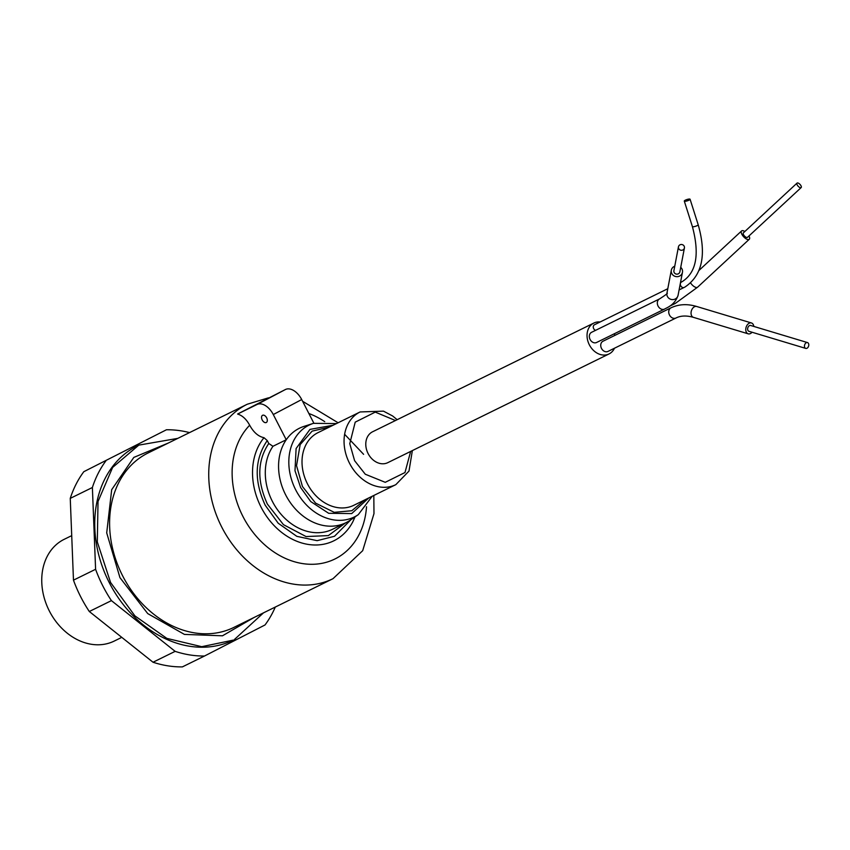 <?xml version="1.0" encoding="UTF-8"?>
<svg xmlns="http://www.w3.org/2000/svg" width="850" height="850" viewBox="0 0 850 850"><rect width="100%" height="100%" fill="white"/><g stroke="black" fill="none" stroke-linecap="round" stroke-linejoin="round"><path stroke-width="1.27" d="M70.848 536.053L64.228 539.304A56.695 44.976 63.8 0 0 49.438 611.171A56.695 44.976 63.8 0 0 114.229 641.07L120.891 637.798M89.303 611.501L111.424 600.631L175.143 651.355A117.438 93.171 -116.2 0 0 204.521 656.009L182.389 666.889A117.438 93.171 -116.2 0 1 153.021 662.235L89.303 611.501A117.438 93.171 -116.2 0 1 80.92 597.231A117.438 93.171 -116.2 0 1 73.472 580.157L70.252 498.376A117.438 93.171 -116.2 0 1 83.81 471.697L166.441 429.771A117.438 93.171 -116.2 0 1 189.55 432.597M111.424 600.631A117.438 93.171 -116.2 0 1 103.052 586.362A117.438 93.171 -116.2 0 1 95.593 569.287L73.472 580.157M138.805 445.124L137.7 445.666A108.332 85.946 63.8 0 0 109.448 582.994A108.332 85.946 63.8 0 0 233.251 640.114L201.716 646.691L166.823 638.371L134.863 615.846L110.553 582.441L97.304 541.928L98.026 501.489L112.625 467.436L138.805 445.124L177.778 438.377M254.044 617.493L222.477 635.8L184.429 634.408L147.73 613.594L119.956 577.649L106.707 532.876L111.69 489.685L133.822 457.406L168.321 443.031M175.143 651.355L153.021 662.235M204.521 656.009L265.019 624.963A117.438 93.171 -116.2 0 0 275.283 607.059M166.441 429.771L83.81 471.697M70.252 498.376L92.384 487.507A117.438 93.171 -116.2 0 1 105.931 460.817M92.384 487.507L95.593 569.287M263.511 612.839L234.356 639.572M351.007 519.626L334.496 536.265L317.135 540.674L296.82 536.339L278.216 523.239L265.211 505.229C253.916 480.686 254.596 459.127 267.251 440.555L264.01 437.697A63.559 50.426 63.8 0 0 261.152 507.312A63.559 50.426 63.8 0 0 352.92 521.592L355.045 516.864M345.376 522.984L328.355 535.596L306.043 536.552L283.454 524.663L267.378 504.082C256.838 480.866 257.295 460.668 268.759 443.487L272.967 446.282L286.237 439.758L273.286 414.545A16.203 9.86 -117.8 0 0 257.029 404.494L237.596 414.035L285.451 389.502L257.029 404.494M364.799 499.896L351.815 510.733L334.22 512.337L315.573 503.115L302.462 486.54L296.533 465.662L300.167 444.582L312.12 431.12L329.078 427.21M148.144 452.944A97.198 77.106 63.8 0 0 122.793 576.151A97.198 77.106 63.8 0 0 233.877 627.406L332.998 578.691A97.198 77.106 -116.2 0 1 221.924 527.436A97.198 77.106 -116.2 0 1 247.276 404.228L148.144 452.944M266.645 417.807A4.048 2.465 62.2 0 1 266.316 422.482A4.048 2.465 62.2 0 1 262.214 419.985A4.048 2.465 62.2 0 1 262.544 415.31A4.048 2.465 62.2 0 1 266.645 417.807M358.296 514.643L349.998 520.327A52.647 41.767 -116.2 0 1 346.726 522.304A52.647 41.767 -116.2 0 1 345.876 522.729A52.647 41.767 -116.2 0 1 285.706 494.966A52.647 41.767 -116.2 0 1 286.237 439.758A52.647 41.767 63.8 0 1 298.594 428.666A52.647 41.767 63.8 0 1 303.864 426.434L313.427 423.342A51.202 40.619 -116.2 0 0 308.306 425.51A51.202 40.619 -116.2 0 0 295.768 489.993A51.202 40.619 -116.2 0 0 355.109 516.566A51.202 40.619 -116.2 0 0 358.296 514.643L372.183 496.272M366.531 506.738A80.357 63.75 -116.2 0 1 316.104 564.124A80.357 63.75 -116.2 0 1 243.026 516.641A80.357 63.75 -116.2 0 1 249.677 425.234C246.415 419.241 242.388 415.501 237.596 414.035M249.677 425.234C253.597 432.374 258.379 436.528 264.01 437.697M313.862 423.204L301.707 399.553A16.203 9.86 -117.8 0 0 285.451 389.502M268.759 443.487L267.251 440.555M797.927 185.98A3.039 1.296 -132.8 0 1 797.034 183.111A3.039 1.296 -132.8 0 1 800.264 184.694A3.039 1.296 -132.8 0 1 801.168 187.574A3.039 1.296 -132.8 0 1 797.927 185.98M797.034 183.111L743.357 232.889A3.039 1.296 47.2 0 0 744.249 235.758A3.039 1.296 47.2 0 0 747.479 237.341L801.168 187.574M678.789 248.763A3.039 2.901 -169.2 0 1 680.935 244.524A3.039 2.901 -169.2 0 1 684.42 247.966A3.039 2.901 -169.2 0 1 678.789 248.763M678.449 246.829L673.901 270.693A3.039 2.901 10.8 0 0 677.386 274.125A3.039 2.901 10.8 0 0 679.872 271.83L684.42 247.966M614.465 348.234A17.212 13.653 -116.2 0 1 609.046 353.94A17.212 13.653 -116.2 0 1 589.369 344.856A17.212 13.653 -116.2 0 1 593.863 323.043A17.212 13.653 -116.2 0 1 600.121 321.98M593.863 323.043L372.598 431.768A17.212 13.653 63.8 0 0 368.114 453.581A17.212 13.653 63.8 0 0 387.781 462.666L609.046 353.94M659.568 298.902A5.674 4.494 -116.2 0 0 657.326 303.28A5.674 4.494 -116.2 0 0 658.091 306.085A5.674 4.494 -116.2 0 0 664.572 309.071L596.583 342.486A5.674 4.494 -116.2 0 1 590.102 339.49A5.674 4.494 -116.2 0 1 591.579 332.308L659.568 298.902C665.943 294.801 668.398 292.889 666.942 293.176L671.319 270.194A5.674 5.408 -169.2 0 1 674.762 266.199M595.627 330.321A3.039 2.412 -116.2 0 1 593.661 328.61A3.039 2.412 -116.2 0 1 594.458 324.764L667.781 288.724M680.722 267.336A5.674 5.408 -169.2 0 1 677.811 276.622A5.674 5.408 -169.2 0 1 671.319 270.194M689.159 200.101A3.039 0.68 162.4 0 1 686.12 201.153A3.039 0.68 162.4 0 1 684.293 201.078A3.039 0.68 162.4 0 1 685.227 200.228A3.039 0.68 162.4 0 1 688.256 199.176A3.039 0.68 162.4 0 1 690.083 199.24A3.039 0.68 162.4 0 1 689.159 200.101M748.988 235.949A5.674 2.422 -132.8 0 1 749.275 239.275A5.674 2.422 -132.8 0 1 743.24 236.311A5.674 2.422 -132.8 0 1 741.561 230.956A5.674 2.422 -132.8 0 1 744.855 231.498M614.295 333.774A17.212 13.653 -116.2 0 1 614.89 335.389M676.058 317.964A5.674 4.494 -116.2 0 1 675.973 318.006C680.712 315.605 686.545 315.392 693.451 317.358A5.674 3.857 -73.3 0 1 691.071 312.439A5.674 3.857 -73.3 0 1 694.386 306.797A5.674 3.857 -73.3 0 1 696.724 306.499C687.395 303.684 678.81 304.13 670.969 307.828L602.979 341.243A5.674 4.494 63.8 0 0 601.503 348.426A5.674 4.494 63.8 0 0 607.984 351.411L675.973 318.006A5.674 4.494 -116.2 0 1 669.492 315.021A5.674 4.494 -116.2 0 1 670.873 307.881A5.674 4.494 -116.2 0 1 670.969 307.828A5.674 4.494 -116.2 0 1 671.086 307.774M752.048 332.244A5.674 3.857 -73.3 0 1 750.508 333.519A5.674 3.857 -73.3 0 1 748.17 333.816A5.674 3.857 -73.3 0 1 745.79 328.908A5.674 3.857 -73.3 0 1 749.105 323.266A5.674 3.857 -73.3 0 1 751.432 322.957A5.674 3.857 -73.3 0 1 753.801 326.421M807.001 348.234A3.039 2.072 -73.3 0 1 805.747 348.404A3.039 2.072 -73.3 0 1 804.472 345.769A3.039 2.072 -73.3 0 1 806.246 342.741A3.039 2.072 -73.3 0 1 807.5 342.582A3.039 2.072 -73.3 0 1 808.775 345.217A3.039 2.072 -73.3 0 1 807.001 348.234M807.5 342.582L750.678 325.486A3.039 2.072 106.7 0 0 749.424 325.646A3.039 2.072 106.7 0 0 747.649 328.663A3.039 2.072 106.7 0 0 748.924 331.298L805.747 348.404M308.879 413.514A80.357 63.75 -116.2 0 1 324.721 421.653M272.967 446.282A52.647 41.767 63.8 0 0 272.436 501.489A52.647 41.767 63.8 0 0 332.594 529.263M368.794 497.93L351.709 513.581L328.663 513.294L310.686 501.521L300.624 487.507L294.993 470.741L296.098 448.566L309.974 429.388L333.072 425.244M318.081 432.608A40.502 32.13 63.8 0 0 307.509 483.947A40.502 32.13 63.8 0 0 353.791 505.304L395.834 484.649A40.502 32.13 -116.2 0 1 349.552 463.293A40.502 32.13 -116.2 0 1 360.113 411.953L318.081 432.608M410.656 451.424L404.983 472.536L385.252 482.322L365.298 474.236L354.609 460.7L349.764 443.679L355.215 422.142L375.264 412.112L395.473 420.527M273.286 414.545L301.707 399.553M684.282 287.396A3.039 2.412 -116.2 0 1 684.229 287.417A3.039 2.412 -116.2 0 1 680.754 285.812A3.039 2.412 -116.2 0 1 681.498 281.987A3.039 2.412 -116.2 0 1 681.551 281.966A3.039 2.412 -116.2 0 1 681.594 281.945M664.572 309.071C666.506 307.796 674.709 305.341 678.077 295.301A5.674 5.408 -169.2 0 1 666.857 294.387A5.674 5.408 -169.2 0 1 666.942 293.176M679.097 289.935L684.919 287.066C702.291 275.421 706.711 254.639 698.179 224.729A3.039 0.68 162.4 0 1 697.255 225.579A3.039 0.68 162.4 0 1 694.216 226.631A3.039 0.68 162.4 0 1 692.389 226.567L684.293 201.078M672.849 303.726A5.674 4.494 -116.2 0 0 675.282 303.429L697.584 287.204A5.674 2.422 -132.8 0 1 693.409 286.046A5.674 2.422 -132.8 0 1 691.549 284.24A5.674 2.422 -132.8 0 1 690.646 283.029M332.998 578.691L362.684 550.694L373.979 513.634L373.819 495.465M363.598 454.325L344.632 434.297M395.834 484.649L408.999 471.059L412.356 450.585M345.876 522.729L332.605 529.253M338.098 422.769L302.589 401.274M268.494 397.832L247.276 404.228M336.462 423.576L313.427 423.342M397.184 419.688L392.594 415.958L383.467 411.145L360.113 411.953M692.389 226.567C699.794 254.341 696.352 272.712 682.082 281.69L680.521 282.466M699.093 270.332L741.561 230.956M675.282 303.429L669.577 306.223M678.077 295.301L682.454 272.319M698.179 224.729L690.083 199.24M697.584 287.204L749.275 239.275M693.451 317.358L748.17 333.816M696.724 306.499L751.432 322.957"/></g></svg>
